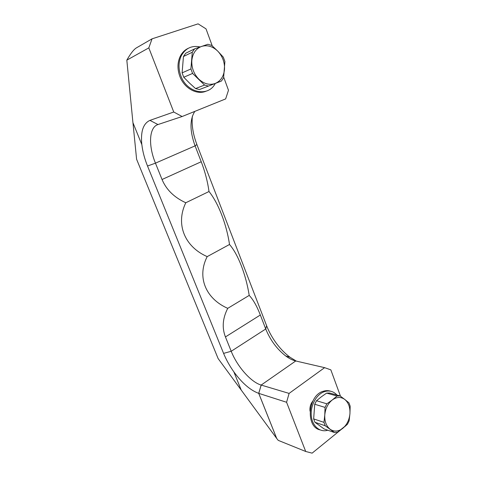 <?xml version="1.0" encoding="UTF-8"?>
<svg xmlns="http://www.w3.org/2000/svg" width="477" height="477" viewBox="0 0 477 477"><rect width="100%" height="100%" fill="white"/><g stroke="black" fill="none" stroke-linecap="round" stroke-linejoin="round"><path stroke-width="0.72" d="M196.864 144.525L266.613 325.731L265.737 328.987C270.28 340.143 276.964 349.152 285.777 356.015C289.223 358.549 292.532 360.201 295.71 360.964L324.616 367.66L289.098 393.406L286.582 402.266L305.703 451.475L312.119 453.15L346.201 425.43M227.744 308.339C205.665 298.68 196.685 277.018 207.191 256.614L229.509 244.486C238.112 254.247 245.995 274.859 249.209 295.4L227.744 308.339C222.628 318.266 221.865 327.794 225.436 336.935L231.208 351.269C237.147 366.39 250.854 382.101 261.146 385.058L289.098 393.406M126.822 60.156C130.513 53.662 133.679 49.584 136.321 47.927L152.044 38.84L148.824 47.879L126.822 60.156L132.934 122.672L141.86 144.662C142.671 151.573 144.561 158.692 147.524 166.026L223.594 353.385L231.208 351.269L223.594 353.385C226.193 359.736 229.616 365.895 233.861 371.863L233.861 371.875C242.072 383.126 250.359 390.293 258.725 393.358L276.678 438.417L278.222 440.36L305.703 451.475M261.146 385.058L258.725 393.358M141.818 144.626C140.518 131.533 143.225 123.454 149.945 120.383L157.97 124.551C148.931 127.341 148.258 145.753 155.454 163.152L162.043 179.501L201.24 161.739C205.038 171.66 207.632 181.588 209.009 191.515C218.412 203.095 226.593 224.488 229.509 244.486M155.454 163.152L147.524 166.026L155.454 163.152L195.117 145.855L196.894 144.519C193.024 134.377 191.521 124.914 192.362 116.155M194.813 111.385C189.661 119.578 189.751 131.074 195.081 145.867L201.24 161.739M148.824 47.879L173.747 112.012L182.125 116.519L225.645 98.912L228.483 90.254L223.677 77.125M212.235 45.846L206.016 28.864L198.092 23.85L152.044 38.84M231.202 351.275L265.737 328.987L266.619 325.731C269.01 331.891 272.301 337.799 276.475 343.458L276.475 343.458C280.643 349.039 285.168 353.636 290.046 357.267L296.324 361.113M233.861 371.875L241.243 390.097L276.678 438.417M194.61 48.869L207.871 44.266L211.758 45.416L217.81 51.2L223.314 57.151L224.9 61.509L223.594 77.751L221.394 81.072L208.467 86.069L204.555 85.061L192.589 73.434L190.907 68.956L192.285 52.226L194.61 48.869L185.744 53.227L183.454 56.513L182.101 72.88L190.907 68.956M191.832 60.478C192.66 53.346 195.892 48.666 201.521 46.436C207.304 44.731 212.73 46.317 217.81 51.2C222.628 56.405 224.858 62.511 224.494 69.523C223.743 76.433 220.648 81.078 215.21 83.463C209.564 85.389 204.108 83.964 198.843 79.182C193.811 73.983 191.474 67.746 191.832 60.478M316.495 400.728L326.84 403.816L332.248 399.976C336.702 396.828 340.888 396.661 344.805 399.47L348.955 402.844L350.178 406.201L349.945 413.565C350.231 407.328 348.52 402.63 344.805 399.47L340.047 395.904L329.589 393.012L326.62 393.108L321.319 396.822L316.495 400.728L314.725 404.24L313.657 418.901L323.972 422.36L324.783 414.966C324.497 421.394 326.286 426.158 330.15 429.27C334.192 431.947 338.396 431.649 342.754 428.37C346.952 424.751 349.349 419.814 349.945 413.565L349.146 420.762L347.441 424.291L337.454 432.305L334.443 432.532L325.26 425.782L314.933 422.258L324.038 428.918L334.443 432.532M314.725 404.24L325.052 407.4L324.783 414.966C325.427 408.521 327.92 403.524 332.248 399.976L337.054 396.011L326.62 393.108M192.285 52.226L183.454 56.513M192.589 73.434L183.758 77.25L189.464 83.04L195.558 88.579L204.555 85.061M208.467 86.069L199.416 89.551L195.558 88.579M206.237 91.125C197.019 95.322 184.194 88.37 179.817 76.302C177.211 69.01 177.39 62.272 180.348 56.083C182.238 52.47 184.879 49.876 188.278 48.302M215.318 83.421L214.894 84.143C207.59 97.278 186.763 92.729 180.861 75.843C178.249 68.533 178.428 61.777 181.391 55.576C185.696 48.123 191.927 45.249 200.084 46.937M337.024 395.069C333.548 391.325 329.38 390.168 324.527 391.611C316.764 394.085 310.551 404.919 311.237 415.103C311.833 425.311 319.143 432.317 326.912 430.463L327.806 430.224M330.609 391.212C328.259 390.436 325.815 390.454 323.287 391.265C307.999 395.218 305.28 426.79 320.031 429.902M312.858 401.056C310.521 403.995 309.585 407.376 310.038 411.198M182.125 116.519L157.976 124.545M265.731 328.987L260.341 315.005C256.924 306.186 253.215 299.651 249.209 295.4M207.191 256.614C184.688 246.794 175.345 224.256 185.791 202.755L209.009 191.515M185.791 202.755C174.224 197.46 166.306 189.709 162.043 179.501M132.964 122.756L136.595 159.24L218.126 358.579L241.231 390.085M173.747 112.012L149.945 120.383M286.582 402.266L258.755 393.364L276.696 438.405M340.489 396.22L330.847 369.872L324.616 367.66M195.081 145.867L196.87 144.525M295.734 360.976L261.199 385.034L258.755 393.364M340.047 395.904L337.054 396.011M326.84 403.816L325.052 407.4M323.972 422.36L325.26 425.782M313.657 418.901L314.933 422.258M183.758 77.25L182.101 72.88M225.436 336.935L260.341 315.005M180.348 56.083L181.391 55.576M324.527 391.611L323.287 391.265M285.777 356.015L290.046 357.267"/></g></svg>
